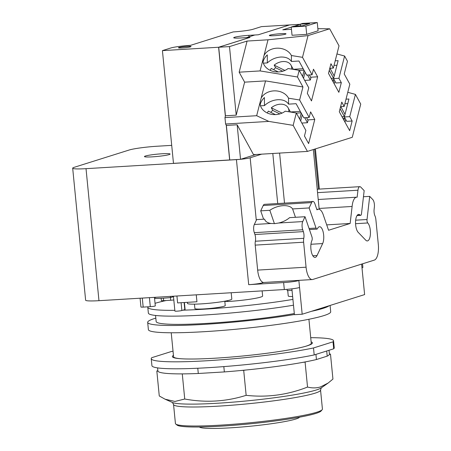 <?xml version="1.0" encoding="UTF-8"?>
<svg xmlns="http://www.w3.org/2000/svg" width="451" height="451" viewBox="0 0 451 451"><rect width="100%" height="100%" fill="white"/><g stroke="black" fill="none" stroke-linecap="round" stroke-linejoin="round"><path stroke-width="0.68" d="M199.421 426.996A50.411 4.487 -5.6 0 0 241.46 427.035A50.411 4.487 -5.6 0 0 295.828 419.018A50.411 4.487 -5.6 0 0 299.565 417.175M172.417 402.467L173.556 404.479L175.422 423.483A73.851 6.573 -5.6 0 0 175.772 424.041L177.051 425.079A72.679 6.472 -5.6 0 0 238.444 424.904A72.679 6.472 -5.6 0 0 315.88 413.426A72.679 6.472 -5.6 0 0 321.135 410.951L322.183 409.683A73.851 6.573 -5.6 0 0 322.42 409.074L320.554 390.064L321.281 387.871M175.772 424.041A73.851 6.573 -5.6 0 0 238.156 423.861A73.851 6.573 -5.6 0 0 316.844 412.197A73.851 6.573 -5.6 0 0 322.183 409.683M181.178 373.89A86.169 7.673 174.4 0 0 184.966 373.862L181.178 373.89A86.169 7.673 -5.6 0 1 157.929 371.117L156.824 370.987L159.271 395.978L165.089 399.203L174.943 401.446L184.735 399.017C205.707 402.884 226.176 401.655 246.15 395.324C267.11 397.669 287.569 394.918 307.531 387.065C312.272 388.232 316.63 388.164 320.605 386.873L328.148 383.034L332.934 379.077L330.482 354.086L329.377 354.435A86.169 7.673 174.4 0 0 329.41 354.125L329.033 350.264M182.289 374.026L184.735 399.017M156.824 370.987L157.861 370.654M329.393 353.956L330.482 354.086M326.71 350.996L327.212 356.143L316.439 359.532A86.169 7.673 -5.6 0 1 306.19 361.725L305.085 362.074L307.531 387.065M305.085 362.074L302.407 362.435A86.169 7.673 174.4 0 0 306.19 361.725M302.407 362.435A86.169 7.673 -5.6 0 1 246.376 369.972L243.698 370.333L246.15 395.324M243.698 370.333L241.02 370.497A86.169 7.673 174.4 0 0 246.376 369.972M157.929 371.117A86.169 7.673 174.4 0 1 157.889 370.942L157.591 367.886M327.212 356.143A86.169 7.673 -5.6 0 0 329.377 354.435M223.826 366.607L224.35 371.923A86.169 7.673 -5.6 0 0 241.02 370.497M224.35 371.923L198.293 373.49L197.775 368.242M184.966 373.862A86.169 7.673 -5.6 0 0 198.293 373.49M316.439 359.532L315.931 354.385M333.706 348.798L314.195 354.931L313.513 347.958L333.024 341.824L333.706 348.798A91.592 8.152 -5.6 0 0 334.236 347.789L333.554 340.815A91.592 8.152 -5.6 0 0 310.716 337.681M173.037 351.182A91.592 8.152 -5.6 0 0 171.284 351.543L151.773 357.682A91.592 8.152 -5.6 0 0 151.243 358.692L151.925 365.66A91.592 8.152 -5.6 0 0 213.233 367.368A91.592 8.152 -5.6 0 0 314.195 354.931M333.024 341.824A91.592 8.152 -5.6 0 0 333.554 340.815M151.243 358.692A91.592 8.152 -5.6 0 0 212.545 360.394A91.592 8.152 -5.6 0 0 313.513 347.958M311.128 341.869A70.345 6.263 174.4 0 1 312.408 342.89A70.345 6.263 174.4 0 1 307.092 345.861A70.345 6.263 174.4 0 1 229.057 357.226A70.345 6.263 174.4 0 1 172.389 356.617A70.345 6.263 174.4 0 1 173.443 355.365M275.392 114.61L268.334 111.115A11.726 8.338 -28.7 0 0 267.37 113.026M270.78 112.327A11.726 8.338 151.3 0 1 272.731 110.399L279.829 113.911M272.731 110.399L271.305 107.795L282.027 113.105M288.798 111.763A11.726 8.338 -28.7 0 0 288.104 107.783A11.726 8.338 -28.7 0 0 280.167 104.209A11.726 8.338 -28.7 0 0 271.305 107.795M278.261 71.946L271.209 68.451A11.726 8.338 -28.7 0 0 270.239 70.362M273.65 69.657A11.726 8.338 151.3 0 1 275.6 67.729L282.698 71.247M275.6 67.729L274.174 65.13L284.897 70.441M291.667 69.093A11.726 8.338 -28.7 0 0 290.974 65.119A11.726 8.338 -28.7 0 0 283.036 61.545A11.726 8.338 -28.7 0 0 274.174 65.13M333.21 82.014L333.751 79.889A1.173 0.457 86.6 0 0 333.808 79.105M333.616 78.294A1.173 0.457 86.6 0 0 333.593 78.243L329.264 70.345M329.991 68.293L334.18 75.943A4.104 1.595 -93.4 0 1 334.202 75.988M334.873 81.045A4.104 1.595 -93.4 0 1 334.743 81.693L334.202 83.824M344.028 120.378L344.57 118.247A1.173 0.457 86.6 0 0 344.626 117.463M344.434 116.651A1.173 0.457 86.6 0 0 344.406 116.606L340.077 108.702M340.804 106.656L344.992 114.3A4.104 1.595 -93.4 0 1 345.021 114.351M345.686 119.402A4.104 1.595 -93.4 0 1 345.556 120.056L345.015 122.182M302.209 114.881L300.67 120.93M299.678 119.12L301.223 113.071M305.079 72.211L303.54 78.26M302.548 76.456L304.092 70.407M263.356 63.163L267.325 62.92L267.291 54.864C265.002 57.102 263.587 59.487 263.051 62.029M335.2 60.823L338.115 60.648L333.537 78.604L335.933 82.978L341.322 82.651L338.859 92.325L328.486 73.389L330.949 63.721L333.345 68.095L339.017 45.839L329.681 28.796L317.865 28.695M334.033 65.406L336.948 65.232M346.013 99.181L348.927 99.006L344.35 116.967L346.746 121.336L352.141 121.015L349.672 130.683L339.299 111.752L341.768 102.084L344.164 106.453L349.835 84.202L344.231 73.975L347.473 61.268L344.598 56.031L338.927 78.282L341.322 82.651M306.517 117.615L308.05 120.417L307.464 122.723L301.837 123.061M307.464 122.723L304.724 117.722M288.561 104.142L296.082 103.691L303.799 117.779L309.189 117.457L310.609 111.882L314.77 119.47L308.619 143.598L304.459 136.01L305.879 130.44L296.313 112.981L285.224 111.183A14.832 11.884 179.7 0 1 271.846 114.385A14.832 11.884 179.7 0 1 259.985 102.8A14.832 11.884 179.7 0 1 259.985 102.71L261.146 98.138A14.832 11.884 179.7 0 1 277.782 91.085A14.832 11.884 179.7 0 1 288.533 98.194L288.561 104.142C286.453 100.996 282.873 99.519 277.822 99.705C272.714 100.133 268.255 102.089 264.455 105.59L264.416 97.529C262.127 99.767 260.717 102.157 260.182 104.694M310.632 77.222L317.639 76.805L311.489 100.934L307.328 93.346L308.749 87.776L299.182 70.317L288.093 68.518A14.832 11.884 179.7 0 1 274.715 71.72A14.832 11.884 179.7 0 1 262.854 60.135A14.832 11.884 179.7 0 1 262.854 60.045L264.021 55.473A14.832 11.884 179.7 0 1 280.652 48.415A14.832 11.884 179.7 0 1 291.402 55.529L291.431 61.477C289.322 58.331 285.742 56.854 280.691 57.04C275.584 57.463 271.124 59.425 267.325 62.92M309.386 74.951L310.919 77.752L310.333 80.052L304.707 80.391M310.333 80.052L307.593 75.058M291.431 61.477L298.951 61.02L306.669 75.114L312.058 74.787L313.479 69.217L317.639 76.805M274.411 223.64L269.828 210.301A14.951 8.005 161 0 1 283.048 205.684A14.951 8.005 161 0 1 292.586 208.931L295.456 217.297M363.455 196.749L369.702 196.371L372.763 199.545A5.863 2.278 -93.4 0 1 374.353 207.223L374.11 209.354A5.863 2.278 86.6 0 0 374.978 215.922A5.863 2.278 -93.4 0 1 375.863 219.485L378.316 244.47A14.071 5.468 -93.4 0 1 374.33 260.103L312.791 279.457A14.071 5.468 -93.4 0 1 312.267 279.558A14.071 5.468 -93.4 0 1 306.071 267.195L303.619 242.21A5.863 2.278 -93.4 0 1 303.777 238.32A5.863 2.278 86.6 0 0 303.348 231.617L302.711 229.762A5.863 2.278 -93.4 0 1 302.745 221.571L305.017 216.722L289.576 217.647A14.951 8.005 161 0 1 278.65 223.019L274.665 223.628L270.989 223.476A14.951 8.005 161 0 1 264.714 219.502A14.951 8.005 161 0 1 264.607 219.147L264.85 219.84M292.586 208.931L309.132 207.939L316.044 228.059A2.638 1.026 86.6 0 0 316.946 229.108A2.638 1.026 86.6 0 0 317.51 228.584A9.381 3.647 -93.4 0 1 319.522 226.712A9.381 3.647 -93.4 0 1 323.378 233.009A9.381 3.647 -93.4 0 1 322.657 243.563L317.059 255.508A9.381 3.647 -93.4 0 1 315.052 257.38A9.381 3.647 -93.4 0 1 311.196 251.083A9.381 3.647 -93.4 0 1 311.912 240.524A2.638 1.026 86.6 0 0 311.929 236.837L305.017 216.722M369.702 196.371L367.029 219.507A2.638 1.026 86.6 0 0 367.751 222.963A9.381 3.647 -93.4 0 1 370.429 233.342A9.381 3.647 -93.4 0 1 367.317 240.935A9.381 3.647 -93.4 0 1 365.761 240.186L358.229 232.372A9.381 3.647 -93.4 0 1 355.546 221.993A9.381 3.647 -93.4 0 1 358.658 214.4A9.381 3.647 -93.4 0 1 360.214 215.15A2.638 1.026 86.6 0 0 360.653 215.358A2.638 1.026 86.6 0 0 361.493 213.763L364.166 190.626L360.794 187.137A5.863 2.278 -93.4 0 0 359.819 186.669A5.863 2.278 -93.4 0 0 357.959 190.221L357.147 197.217A14.071 5.468 -93.4 0 0 356.662 197.194A14.071 5.468 -93.4 0 0 352.113 206.462L319.099 208.447M344.846 103.769L347.76 103.595M305.891 26.13L291.228 27.009L293.454 26.305L302.728 25.752L309.64 23.576L300.372 24.134L302.598 23.429L317.262 22.55L305.891 26.13L306.703 34.377L292.034 35.263L291.228 27.009M260.486 105.827L264.455 105.59M329.782 68.31L333.345 68.095M333.537 78.604L338.927 78.282M336.953 53.945L344.598 56.031M340.595 106.667L344.164 106.453M344.35 116.967L349.745 116.64L352.141 121.015M347.766 92.308L355.416 94.389L349.745 116.64M307.762 119.893L314.77 119.47M288.533 98.194L299.622 99.998L309.189 117.457M299.182 70.317L297.485 76.991L260.08 70.925L262.854 60.045M291.402 55.529L302.497 57.328L312.058 74.787M326.71 224.88L350.151 223.47L352.113 206.462M309.132 207.939L311.635 202.6A5.863 2.278 -93.4 0 1 312.893 201.428A5.863 2.278 -93.4 0 1 314.888 203.767L316.98 209.856A14.071 5.468 -93.4 0 1 318.468 209.208A14.071 5.468 -93.4 0 1 323.474 215.471L328.559 230.264L350.151 223.47M263.593 219.209L260.717 210.848L263.221 205.509A5.863 2.278 -93.4 0 1 264.478 204.337L312.893 201.428M260.717 210.848L269.828 210.301M264.607 219.147L256.602 219.631L254.33 224.48L270.989 223.476M312.267 279.558L263.852 282.467A14.071 5.468 -93.4 0 1 257.656 270.104L255.21 245.118A5.863 2.278 -93.4 0 1 255.362 241.229A5.863 2.278 86.6 0 0 254.933 234.526L254.296 232.671A5.863 2.278 -93.4 0 1 254.33 224.48M255.852 154.507L240.541 159.321L237.158 124.786L253.518 154.648L307.43 151.406L352.27 137.301L360.738 104.102L355.416 94.389M264.021 55.473L268.012 39.801L308.033 35.606L302.497 57.328M247.097 41.058L229.491 46.594L236.211 115.152L244.622 82.155L239.16 72.183L247.097 41.058L268.012 39.801M239.16 72.183L260.08 70.925M229.491 46.594L218.707 47.242L250.034 37.388L246.584 37.596L254.832 34.998L258.288 34.789L289.615 24.935L300.383 24.292L294.103 26.271M291.245 27.167L282.788 29.828L291.453 29.304M317.262 22.55L318.073 30.803L306.703 34.377M300.541 25.882L300.372 24.134M280.855 33.673A8.383 0.744 174.4 0 1 286.007 33.859A8.383 0.744 174.4 0 1 274.479 35.68A8.383 0.744 174.4 0 1 269.326 35.494A8.383 0.744 174.4 0 1 280.855 33.673M244.622 82.155L265.543 80.898L302.948 86.964L297.485 76.991M302.948 86.964L299.622 99.998M261.146 98.138L265.543 80.898M308.033 35.606L329.681 28.796M296.313 112.981L293.161 125.355L268.819 121.409L256.67 115.71L259.985 102.71M307.43 151.406L293.161 125.355M187.142 46.414A6.331 0.564 174.4 0 1 191.032 46.554A6.331 0.564 174.4 0 1 182.328 47.93A6.331 0.564 174.4 0 1 178.433 47.789A6.331 0.564 174.4 0 1 187.142 46.414M218.707 47.242L225.432 115.8L236.211 115.152M225.432 115.8L224.964 117.615L256.67 115.71M224.964 117.615L225.596 124.008L268.819 121.409M225.596 124.008L226.374 125.434L237.158 124.786M170.715 48.015A15.244 1.359 174.4 0 1 190.531 45.348L233.229 31.92A15.3 1.364 174.4 0 0 253.124 29.242L261.417 26.632L289.503 24.946L258.248 34.795L248.862 35.341A11.021 0.981 174.4 0 0 233.703 37.737A11.021 0.981 174.4 0 0 240.479 37.98L249.86 37.416L218.6 47.248L162.422 50.625L170.715 48.015M229.751 159.846L226.301 125.293M225.387 115.98L218.656 47.349M240.541 159.321L229.762 159.97L226.374 125.434M261.676 154.157L250.158 157.782A10.553 0.941 174.4 0 1 240.654 159.288M277.72 203.542L272.81 153.487M299.526 280.325L298.878 280.528A11.726 1.043 174.4 0 1 283.634 282.574L248.698 284.677A10.553 0.941 -5.6 0 0 262.42 282.828L263.581 282.467M172.981 296.239L173.037 296.814L170.551 297.598L170.433 296.392M229.756 159.947L173.477 163.352L162.422 50.625M229.655 159.975L226.244 125.192M225.353 116.11L218.6 47.248M152.376 156.847A12.899 1.15 174.4 0 1 144.444 156.565A12.899 1.15 174.4 0 1 162.185 153.763A12.899 1.15 174.4 0 1 170.112 154.045A12.899 1.15 174.4 0 1 152.376 156.847M304.775 346.543A69.172 6.156 -5.6 0 0 306.037 346.159A69.172 6.156 -5.6 0 0 311.263 343.234L308.912 319.269M171.228 332.765L173.579 356.735A69.172 6.156 -5.6 0 0 180.586 358.72M239.853 159.366A10.553 0.941 174.4 0 1 236.437 159.626L86.023 168.668A21.687 1.928 174.4 0 1 72.684 168.189A21.687 1.928 174.4 0 1 74.325 167.27L129.172 150.014A21.687 1.928 174.4 0 1 157.371 146.22L171.713 145.363M362.531 263.812L362.88 267.364A11.726 1.043 -5.6 0 1 361.995 267.86L364.617 294.588L302.181 314.229L294.418 314.697L291.887 288.854M72.684 168.189L85.628 300.208A21.687 1.928 -5.6 0 0 98.966 300.687L284.322 289.548A11.726 1.043 -5.6 0 0 299.56 287.501L302.181 314.229M292.039 290.433A22.043 1.962 174.4 0 1 287.219 290.585L287.095 289.35M170.551 297.598A22.043 1.962 174.4 0 1 162.648 298.218A22.043 1.962 174.4 0 1 154.575 298.483M231.194 292.744L231.814 299.047A22.274 1.984 174.4 0 1 201.169 303.889A22.274 1.984 174.4 0 1 187.475 303.393L187.368 302.333M176.933 296.003L177.609 302.92L196.94 301.758L196.264 294.841M154.422 297.356L154.468 297.801L156.221 297.248M161.148 298.303L161.373 300.597A3.636 0.321 -5.6 0 0 163.606 300.676L170.72 300.248A3.636 0.321 174.4 0 0 173.81 299.932M140.086 298.218L140.949 307.018A3.636 0.321 -5.6 0 0 143.181 307.103L150.301 306.674A3.636 0.321 174.4 0 0 155.296 305.885L154.501 297.79M173.443 296.211L174.903 311.072A3.636 0.321 -5.6 0 0 177.829 311.105A3.636 0.321 -5.6 0 0 181.86 310.519L184.809 309.595A3.636 0.321 174.4 0 0 185.079 309.437L184.403 302.514M227.625 300.637L227.716 301.527A25.386 2.261 174.4 0 0 262.634 296.014L262.132 290.884M227.699 301.341A23.446 2.086 174.4 0 1 224.818 301.477M292.637 296.527A15.244 1.359 174.4 0 1 288.251 296.008L287.721 290.579M224.795 301.2L225.224 305.598A15.244 1.359 174.4 0 1 204.258 308.907A15.244 1.359 174.4 0 1 194.888 308.569L194.454 304.149M155.815 318.124A91.592 8.152 -5.6 0 0 154.597 318.496A91.592 8.152 -5.6 0 0 147.68 322.369L148.39 329.636A91.592 8.152 -5.6 0 0 222.18 330.431A91.592 8.152 -5.6 0 0 323.79 315.632A91.592 8.152 -5.6 0 0 330.707 311.759L330.087 305.451M155.048 303.326A90.008 8.011 174.4 0 1 166.222 300.518M174.83 310.339A90.008 8.011 174.4 0 1 147.793 307.272A90.008 8.011 174.4 0 1 147.889 306.815M292.919 299.402A90.008 8.011 174.4 0 1 203.136 309.262A90.008 8.011 174.4 0 1 182.943 310.175M147.68 322.369A91.592 8.152 -5.6 0 0 198.914 324.681A91.592 8.152 -5.6 0 0 294.402 314.522M311.342 311.348A91.592 8.152 -5.6 0 0 323.074 308.371A91.592 8.152 -5.6 0 0 329.191 305.733M293.488 305.197A90.008 8.011 174.4 0 1 203.705 315.052A90.008 8.011 174.4 0 1 148.362 313.067L147.793 307.272M294.306 313.552A83.085 7.396 174.4 0 1 207.234 323.373A83.085 7.396 174.4 0 1 156.153 321.54L155.556 315.458M173.556 404.479A73.851 6.573 -5.6 0 0 218.966 406.109A73.851 6.573 -5.6 0 0 314.978 393.187A73.851 6.573 -5.6 0 0 320.554 390.064M328.148 383.034L321.253 387.894A75.667 6.737 174.4 0 1 316.343 389.968A75.667 6.737 174.4 0 1 217.968 403.205A75.667 6.737 174.4 0 1 172.451 402.484L165.089 399.203M331.22 78.384L333.593 78.243M332.099 79.985L333.751 79.889M342.038 116.747L344.406 116.606M342.912 118.348L344.57 118.247M296.38 113.1L301.082 112.818M299.25 70.429L303.951 70.147M309.059 228.477L316.044 228.059M357.203 215.33L360.214 215.15M355.568 223.696L367.751 222.963M355.664 220.189L367.029 219.507M278.65 223.019L302.745 221.571M317.549 192.65L357.959 190.221M263.221 205.509L311.635 202.6M310.948 244.267L322.657 243.563M312.831 255.762L317.059 255.508M254.296 232.671L302.711 229.762M254.933 234.526L303.348 231.617M255.362 241.229L303.777 238.32M255.21 245.118L303.619 242.21M257.656 270.104L306.071 267.195M284.513 203.136L279.603 153.081M249.008 36.83L248.862 35.341M318.507 189.149L314.589 149.157M262.42 282.828L262.341 282.027M256.286 220.308L250.158 157.782M248.698 284.677L236.437 159.626M299.56 287.501L298.878 280.528M361.995 267.86L361.623 264.1M98.966 300.687L86.023 168.668M284.322 289.548L283.634 282.574M163.363 298.173L163.606 300.676M142.296 298.083L143.181 307.103M181.099 302.711L181.86 310.519M184.115 302.531L184.809 309.595M149.416 297.654L150.301 306.674M170.461 297.604L170.72 300.248M290.427 112.028L288.104 107.783M293.297 69.358L290.974 65.119M290.388 111.961L300.287 111.363M293.257 69.291L303.157 68.699M309.431 229.559L316.946 229.108M357.029 215.578L360.653 215.358M317.216 189.228L359.819 186.669M318.22 199.5L356.662 197.194M316.794 209.309L318.468 209.208M319.178 209.281L313.327 149.557M319.347 189.099L315.401 148.903"/></g></svg>

